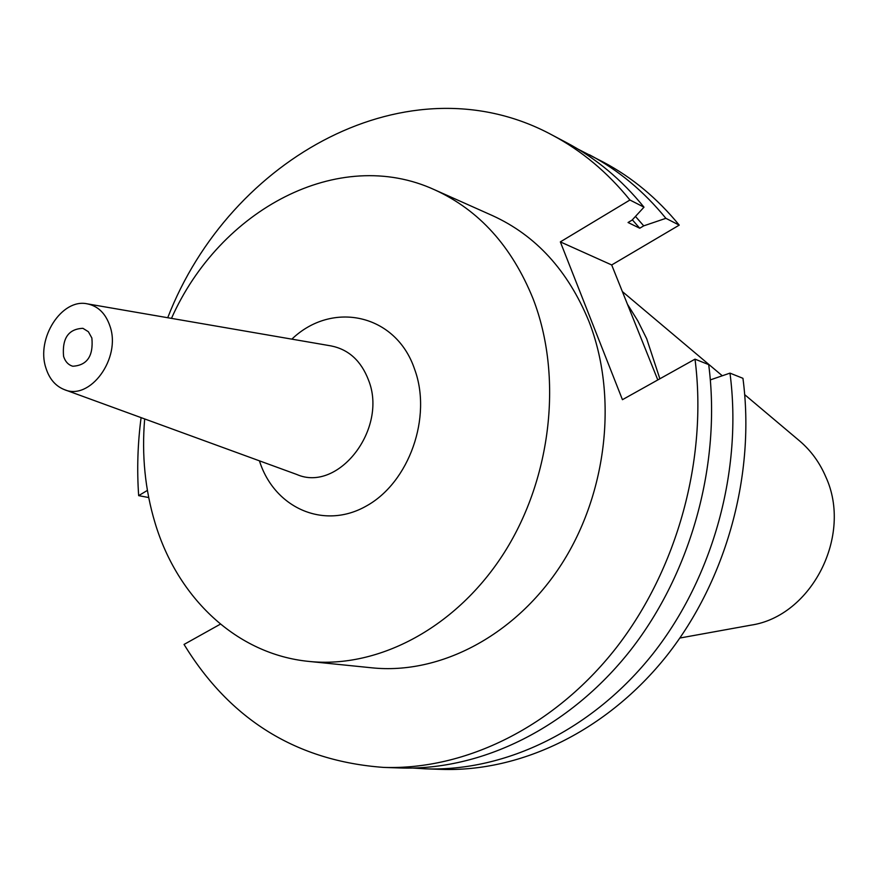 <?xml version="1.0" encoding="UTF-8"?>
<svg xmlns="http://www.w3.org/2000/svg" width="878" height="878" viewBox="0 0 878 878"><rect width="100%" height="100%" fill="white"/><g stroke="black" fill="none" stroke-linecap="round" stroke-linejoin="round"><path stroke-width="1.32" d="M91.872 338.019C93.518 355.963 87.163 365.369 72.797 366.236C68.352 364.952 65.279 361.659 63.578 356.369C62.009 338.315 68.451 328.965 82.905 328.317L88.371 331.719L91.872 338.019M659.872 378.78L646.691 338.732L637.801 320.843L627.441 304.227M749.911 625.345L750.855 625.169C811.612 616.257 852.944 535.492 825.781 476.831C819.701 462.64 811.063 450.754 799.891 441.173L799.156 440.547M110.002 326.254C105.711 313.523 98.106 306.049 87.207 303.832C61.723 298.18 35.954 338.469 45.865 367.86C49.278 378.813 55.446 386.068 64.346 389.612C90.072 401.092 121.351 358.147 110.002 326.254M144.672 418.938C141.61 455.133 145.068 489.803 155.066 522.959C177.532 598.017 236.742 654.406 309.001 661.43L371.998 667.829C440.35 674.908 516.132 635.255 561.909 563.632C607.587 492.031 617.969 394.946 588.765 320.964C567.923 270.501 535.832 235.381 492.514 215.626L434.687 189.824C338.546 145.583 219.785 209.644 171.473 318.374M309.001 661.43C379 668.696 457.087 627.177 504.499 552.262C551.812 477.347 562.897 375.894 533.144 298.926C511.885 246.433 479.07 210.072 434.687 189.824M220.411 624.137L184.04 644.441C230.332 720.048 296.852 761.039 383.598 767.405C465.406 770.16 553.875 727.149 615.796 648.37C677.432 569.416 707.756 458.799 695.014 359.157L708.7 364.622C721.409 463.123 691.458 572.39 630.415 650.379C569.076 728.202 481.342 770.697 400.094 767.976L383.598 767.405M657.798 379.944L611.692 264.958L679.232 225.13L665.886 218.326L643.728 225.855L639.733 228.225L628.044 222.507L632.072 220.104L643.991 207.175L629.932 200.008L560.34 241.889L622.436 399.688L695.014 359.157M629.932 200.008C607.411 172.22 581.477 150.555 552.13 135.025C409.433 57.904 229.827 157.107 167.72 317.726M141.095 417.632C137.67 443.741 136.858 469.741 138.669 495.642L148.7 497.541M147.394 490.396L138.669 495.642M425.797 768.854L441.48 769.38C521.291 772.058 607.148 730.836 667.006 655.427C726.567 579.842 755.596 473.966 742.942 378.308L729.98 373.128C742.656 469.862 713.276 577.022 653.155 653.517C592.738 729.837 506.156 771.542 425.797 768.854L413 768.052M679.232 225.13C657.249 198.274 631.951 177.268 603.318 162.112L577.954 149.095M665.886 218.326C643.761 191.217 618.288 170.036 589.456 154.78M710.346 379.889L729.98 373.128M643.728 225.855L635.463 216.427M639.733 228.225L632.336 219.818M643.991 207.175C621.624 179.65 595.866 158.172 566.716 142.741L552.13 135.025M560.34 241.889L611.692 264.958M291.858 339.138C332.224 300.32 396.088 313.995 414.592 369.177C432.316 416.984 409.214 482.351 366.477 505.937C323.993 530.257 274.386 508.044 259.504 461.071L259.427 460.829M64.346 389.612L296.753 474.46C338.359 492.931 388.043 428.826 368.562 380.207C361.165 360.858 348.654 349.422 331.006 345.899L87.207 303.832M799.891 441.173L744.72 394.683M722.287 375.773L622.359 291.562M750.855 625.169L679.868 638.032"/></g></svg>
